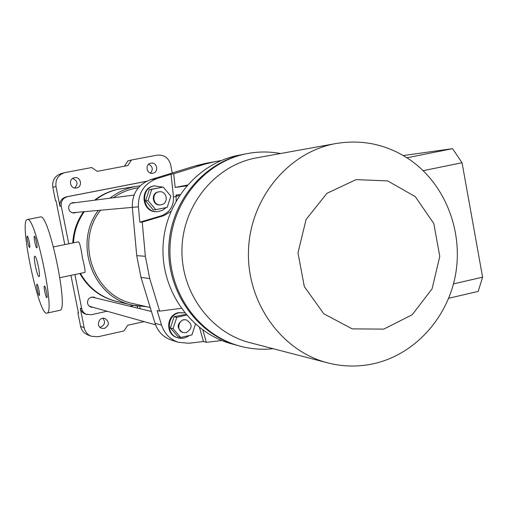 <?xml version="1.0" encoding="UTF-8"?>
<svg xmlns="http://www.w3.org/2000/svg" width="508" height="508" viewBox="0 0 508 508"><rect width="100%" height="100%" fill="white"/><g stroke="black" fill="none" stroke-linecap="round" stroke-linejoin="round"><path stroke-width="0.76" d="M172.237 172.993L170.605 164.605C168.58 157.715 164.084 154.565 157.131 155.15L131.483 159.995L127.845 165.532L97.263 171.342L91.713 167.519L64.529 172.688C58.09 175.031 55.245 179.654 56.001 186.563L59.931 206.28C59.455 201.409 61.532 198.279 66.167 196.882L146.545 181.28M74.682 187.96C78.327 183.883 77.641 180.721 72.612 178.479M64.529 172.688L61.227 173.565C54.87 175.876 52.064 180.435 52.807 187.249L55.524 200.857L56.039 200.781L64.789 244.596M99.905 327.222L100.565 327.12C104.851 325.069 105.626 322.123 102.895 318.281M78.41 312.801L77.908 312.909L80.594 326.352C81.528 330.39 83.877 333.21 87.636 334.81L91.3 336.252L98.044 336.76L124.016 330.93L127.66 325.279L144.075 321.615M77.908 312.909L78.467 313.087L70.936 275.368M150.495 173.095C153.34 169.431 152.724 166.484 148.641 164.249M76.498 187.941C83.147 186.906 80.759 176.003 74.263 177.762C67.907 178.981 70.187 189.408 76.479 187.947L76.498 187.941M152.864 173.228C159.271 172.237 157.029 161.544 150.755 163.189C144.551 164.313 146.717 174.657 152.851 173.228L152.864 173.228M131.483 159.995L127.946 160.877L124.46 166.173M74.911 274.53L81.712 308.623L80.277 308.191L84.163 327.679C85.109 331.775 87.49 334.632 91.3 336.252M146.393 181.356L67.52 196.666C62.865 198.069 60.776 201.219 61.258 206.121L68.77 243.783M80.277 308.191C80.975 311.15 82.747 313.131 85.579 314.128L91.04 314.763L107.08 311.239M104.407 328.447C109.512 325.304 109.696 321.977 104.94 318.465C98.908 316.344 95.561 326.454 101.683 328.295L104.407 328.447M129.851 306.241L133.585 305.422M93.148 307.334L91.148 307.194L89.706 306.527L88.297 305.118L87.535 303.263C87.465 298.945 89.554 296.894 93.809 297.104L95.644 297.961M76.225 212.401L74.276 212.985C71.374 212.998 69.52 211.588 68.713 208.769C68.415 205.435 69.875 203.371 73.088 202.578L75.127 202.724M109.95 198.196C118.059 191.853 127.121 187.871 137.135 186.246L121.171 188.76C111.627 190.309 103.016 194.088 95.314 200.101C103.016 194.088 111.627 190.309 121.152 188.76L120.32 188.893C110.827 190.436 102.235 194.202 94.552 200.196M83.547 211.747C76.975 221.075 73.387 231.477 72.784 242.964M79.839 273.495C88.176 288.023 100.292 297.301 116.192 301.32L116.751 301.454M81.712 308.623C82.417 311.594 84.195 313.588 87.039 314.592M117.011 301.517C100.971 297.453 88.773 288.068 80.429 273.368C88.773 288.068 100.971 297.453 117.011 301.517L132.493 305.175M73.495 242.824C74.124 231.362 77.718 220.986 84.277 211.684C77.718 220.986 74.124 231.362 73.495 242.824M27.451 219.513C35.236 215.862 55.55 312.718 47.079 313.074C39.211 318.072 18.504 220.085 27.305 219.539L27.451 219.513M46.806 297.644C45.745 297.599 43.364 286.156 44.399 286.074C45.358 285.401 47.968 297.523 46.888 297.637L46.806 297.644M39.23 295.402C38.24 295.37 35.947 284.302 36.913 284.245C37.808 283.61 40.316 295.307 39.306 295.402L39.23 295.402M29.559 247.396C28.588 247.593 26.257 236.169 27.267 236.182C28.188 235.636 30.626 247.39 29.597 247.39L29.559 247.396M36.792 247.879C35.757 248.082 33.337 236.252 34.423 236.252C35.408 235.674 37.941 247.853 36.836 247.872L36.792 247.879M38.938 276.568L39.053 276.562C40.881 276.498 36.614 255.886 34.842 256.229L34.754 256.235C32.931 256.292 37.116 276.657 38.938 276.568M134.944 305.702L137.954 306.203M146.831 306.749L132.772 305.238C92.907 297.567 72.936 243.459 98.33 210.42M137.135 186.246L140.132 185.852M84.792 272.453L84.893 272.428C85.42 271.374 84.588 266.503 82.41 257.823C81.013 247.847 79.68 242.513 78.422 241.814L53.473 246.907M150.222 307.531L133.477 303.67C93.961 296.329 74.606 242.233 100.571 210.223M113.36 197.752C120.771 192.538 128.892 189.243 137.725 187.865L137.751 187.858M27.375 219.519L40.475 216.948C48.8 213.195 69.044 309.785 60.046 310.261L59.658 310.344M137.744 308.153L137.37 306.248M140.24 308.756L139.783 306.426M151.371 311.283L150.959 311.353M178.346 342.284L171.666 340.195C163.436 337.401 157.899 331.768 155.048 323.298L140.995 277.374L136.735 255.664L132.315 207.372C132.01 193.745 138.03 184.537 150.368 179.743L194.932 165.989L205.429 163.379L221.253 160.528M199.517 327.577L203.479 341.516L188.849 343.262L178.492 342.329C170.117 339.484 164.471 333.737 161.563 325.101L157.118 310.534L159.664 311.131L149.727 278.594L145.358 256.273L142.234 222.098L163.76 215.697L170.828 211.544M173.482 196.894C173.825 206.261 169.723 212.579 161.182 215.843L139.814 222.193L138.411 206.826C138.1 192.919 144.234 183.528 156.807 178.638L171.05 174.244L173.482 196.894L176.149 196.602L175.984 195.04L180.003 194.583M187.338 185.064L175.165 187.452L173.698 173.774L205.08 164.078L215.843 161.404M181.229 308.331L159.664 311.131M176.117 200.831L176.149 196.602M221.767 340.506L206.356 342.354L202.882 330.111M173.698 173.774L171.05 174.244M203.479 341.516L206.356 342.354M139.814 222.193L142.234 222.098M186.62 185.89L175.165 187.452M238.055 345.592L231.673 343.84C191.357 333.115 161.277 291.351 163.036 246.92C164.541 202.482 197.599 163.024 238.589 155.277L245.739 153.886M238.531 345.719C197.58 334.835 167.018 292.348 168.808 247.142C170.332 201.924 203.93 161.785 245.567 153.918C203.93 161.785 170.332 201.924 168.808 247.142C167.018 292.348 197.58 334.835 238.531 345.719L239.484 345.986M151.79 189.306L163.214 187.065L170.872 196.113L167.164 207.397L155.766 209.683L148.05 200.635L151.79 189.306L149.295 189.655L163.214 187.065M148.05 200.635L145.586 200.895L153.238 209.874L155.766 209.683M160.09 204.889C152.387 205.924 150.552 193.11 158.236 191.935L159.175 191.802C166.992 190.456 169.113 203.518 161.284 204.743L160.63 204.838C152.667 205.892 151.168 192.513 159.175 191.802M145.586 200.895L149.295 189.655M162.687 187.141L154.451 185.884C139.313 188.151 142.678 213.366 157.867 211.607L162.363 210.407L166.116 207.607M167.919 205.105L169.424 200.527M168.25 193.015L163.906 187.89M154.978 185.788L153.822 185.979C138.716 188.239 142.075 213.404 157.232 211.652L157.867 211.607M195.434 324.155L191.948 334.899L180.677 337.477L177.978 336.671L170.409 327.965L174.079 316.7L176.752 317.348L186.569 315.151M174.079 316.7L185.877 314.325M180.677 337.477L173.057 328.695L176.752 317.348M170.409 327.965L173.057 328.695M182.62 332.423C176.555 328.06 176.727 323.85 183.128 319.786L185.915 319.811M177.946 337.833L177.279 337.63C165.176 334.709 166.154 314.769 178.505 312.668L184.423 312.807L179.178 312.82C166.808 314.928 165.824 334.905 177.946 337.833C182.023 338.912 185.763 338.144 189.186 335.534M186.182 332.645L183.197 332.581C175.457 330.772 178.822 317.779 186.461 319.945C192.742 324.206 192.646 328.441 186.182 332.645M273.145 348.704C261.969 349.917 250.908 349.053 239.96 346.113C198.882 335.191 168.218 292.557 170.015 247.186C171.545 201.809 205.257 161.525 247.028 153.632L247.199 153.6C258.356 151.492 269.475 151.46 280.549 153.518M179.241 195.726L176.638 196.018L176.441 194.989M375.59 363.252C359.791 367.049 343.954 366.96 328.073 362.972C281.584 351.339 246.412 302.47 248.495 250.184C250.247 197.885 288.912 151.714 336.125 143.504C363.106 139.141 387.89 144.691 410.483 160.153C444.951 184.423 463.042 230.397 455.733 273.514C448.412 316.617 416.198 353.282 375.59 363.252M336.125 143.504L255.759 157.994C215.563 165.551 183.197 204.514 181.991 248.228C180.511 291.935 210.42 332.759 250.069 342.71L327.552 362.839M383.75 329.114L352.196 328.866L323.774 313.766L304.33 286.626L297.974 252.882L306.083 219.488L326.93 193.326L356.108 179.622L387.648 180.911L415.303 196.653L433.819 223.552L439.769 256.349L432.092 288.811L412.191 314.763L383.75 329.114M453.498 283.883L482.6 277.178L478.206 291.389L448.71 298.266M403.301 155.55L452.526 148.666L406.952 157.785M423.183 170.663L462.051 162.744L482.6 277.178M462.051 162.744L452.526 148.666M80.594 326.352L84.163 327.679M61.258 206.121L59.931 206.28M52.807 187.249L56.001 186.563M67.52 196.666L66.167 196.882M205.08 164.078L194.932 165.989M156.807 178.638L150.368 179.743M149.727 278.594L140.995 277.374M161.563 325.101L155.048 323.298M145.358 256.273L136.735 255.664M138.411 206.826L132.315 207.372M161.182 215.843L163.76 215.697M84.893 272.428L59.9 277.692M60.046 310.261L47.079 313.074M138.36 187.763L137.725 187.865M134.048 195.066L71.177 203.232M132.315 207.378L72.263 212.757M186.461 319.945L185.884 319.805M151.422 311.461L91.815 297.034M155.569 324.834L89.357 306.273M247.028 153.632L245.567 153.918"/></g></svg>
